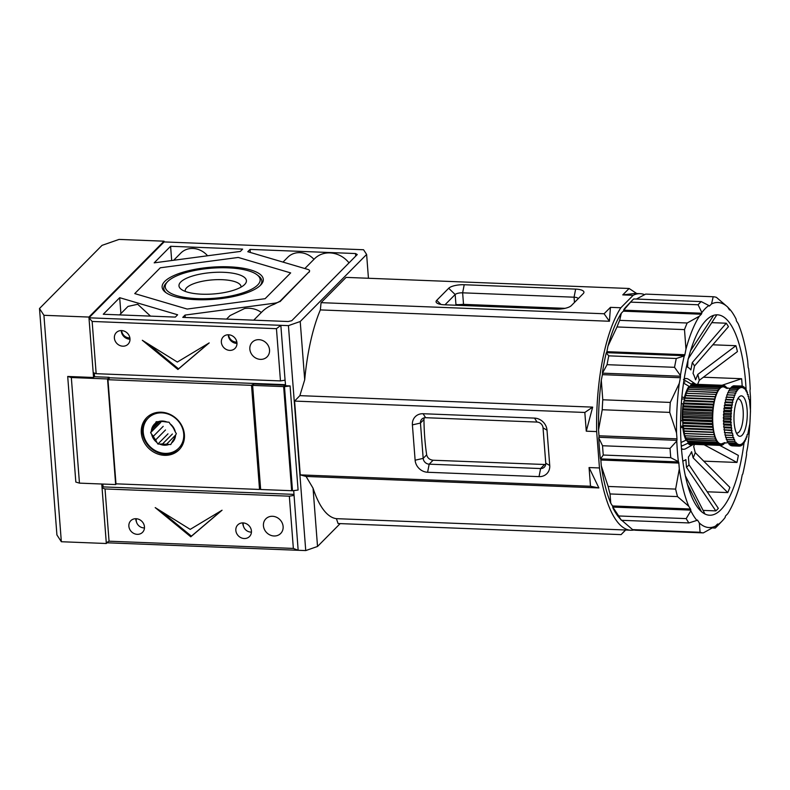 <?xml version="1.0" encoding="UTF-8"?>
<svg xmlns="http://www.w3.org/2000/svg" width="790" height="790" viewBox="0 0 790 790"><rect width="100%" height="100%" fill="white"/><g stroke="black" fill="none" stroke-linecap="round" stroke-linejoin="round"><path stroke-width="1.19" d="M292.498 490.748L291.658 490.709L283.65 386.606L285.042 385.204L254.025 383.989L285.042 385.204L283.65 386.606L252.632 385.392L260.651 489.494L291.658 490.709L283.65 386.606L284.489 386.636L292.498 490.748L284.489 386.636M285.565 384.691L109.859 377.808L107.963 379.714L251.526 385.342L254.025 383.989L252.632 385.392M143.642 527.888A7.475 6.656 44.7 0 1 136.334 518.734M250.618 532.085A7.475 6.656 44.7 0 1 243.31 522.921M129.886 337.893A7.475 6.656 44.7 0 1 129.214 337.903A7.475 6.656 44.7 0 1 121.621 330.576A8.255 7.357 -135.3 0 0 116.318 332.57A8.255 7.357 -135.3 0 0 115.192 341.033A8.255 7.357 -135.3 0 0 122.786 346.188A8.255 7.357 -135.3 0 0 128.059 344.193A8.255 7.357 -135.3 0 0 129.185 335.73A8.255 7.357 -135.3 0 0 121.591 330.576M236.862 342.09A7.475 6.656 44.7 0 1 236.19 342.09A7.475 6.656 44.7 0 1 228.587 334.772M179.587 449.263A22.811 20.303 44.7 0 1 165.594 454.24A22.811 20.303 44.7 0 1 144.777 440.385A22.811 20.303 44.7 0 1 147.197 417.179M165.041 453.381A21.419 19.069 44.7 0 1 143.257 432.337A21.419 19.069 44.7 0 1 161.93 412.874A21.419 19.069 44.7 0 1 183.714 433.917A21.419 19.069 44.7 0 1 165.041 453.381M150.623 432.624L151.631 434.214A12.778 11.376 -135.3 0 0 156.894 442.44L157.911 444.029L159.698 444.099A12.778 11.376 -135.3 0 0 168.991 444.464L170.778 444.533L171.549 443.022A12.778 11.376 -135.3 0 0 175.578 435.152L176.348 433.631L175.341 432.041A12.778 11.376 -135.3 0 0 170.077 423.815L169.06 422.225L164.922 421.801A11.998 10.675 44.7 0 0 162.868 421.534A11.998 10.675 44.7 0 0 160.834 421.643L156.193 421.722L155.423 423.243A12.778 11.376 -135.3 0 0 151.394 431.103L150.623 432.624L160.706 422.443M167.273 422.156A12.778 11.376 -135.3 0 0 162.552 421.04A12.778 11.376 -135.3 0 0 157.98 421.791M175.647 435.014L166.641 444.108A11.998 10.675 44.7 0 1 164.606 444.217A11.998 10.675 44.7 0 1 162.552 443.95L172.388 434.016M159.679 421.682L152.776 428.644L151.394 431.103M152.776 428.644A11.998 10.675 44.7 0 1 154.544 425.188L157.911 421.791M151.631 434.214L153.359 436.258L163.194 426.333M175.341 432.041L174.116 429.484A11.998 10.675 44.7 0 0 171.805 425.859L170.077 423.815M171.549 443.022L172.931 440.563A11.998 10.675 44.7 0 0 174.699 437.097L175.578 435.152M159.698 444.099L162.552 443.95M166.641 444.108L168.991 444.464M153.359 436.258A11.998 10.675 -135.3 0 0 155.679 439.882L156.894 442.44M155.423 423.243L154.544 425.188M165.505 429.957L155.679 439.882M157.911 444.029L167.994 433.848M164.794 281.368A50.738 16.116 -4.4 0 0 165.456 292.29A50.738 16.116 -4.4 0 0 213.685 299.331A50.738 16.116 -4.4 0 0 260.621 285.131A50.738 16.116 -4.4 0 0 260.779 284.963A50.738 16.116 -4.4 0 0 228.725 266.813A50.738 16.116 -4.4 0 0 164.794 281.368M166.394 282.909A49.158 15.612 -4.4 0 0 166.236 283.077A49.158 15.612 -4.4 0 0 166.295 292.893M197.451 298.65A47.588 15.109 175.6 0 1 167.608 281.645A47.588 15.109 175.6 0 1 227.955 267.84A47.588 15.109 175.6 0 1 257.026 274.762A47.588 15.109 175.6 0 1 246.905 291.392A47.588 15.109 175.6 0 1 197.451 298.65M201.865 294.196A33.822 10.744 -4.4 0 0 244.752 284.39A33.822 10.744 -4.4 0 0 223.55 272.303A33.822 10.744 -4.4 0 0 188.395 277.458A33.822 10.744 -4.4 0 0 181.206 289.278A33.822 10.744 -4.4 0 0 201.865 294.196M241.029 287.135A27.996 8.888 -4.4 0 0 241.049 286.701A27.996 8.888 -4.4 0 0 222.099 279.69A27.996 8.888 -4.4 0 0 185.225 290.997A27.996 8.888 -4.4 0 0 185.304 291.421M134.744 293.594L160.291 267.79L238.254 257.451L290.661 272.906L265.114 298.699L187.161 309.048L134.744 293.594L187.161 309.048L265.114 298.699L290.661 272.906L238.254 257.451L160.291 267.79L134.744 293.594M260.038 285.684A49.158 15.612 -4.4 0 0 258.606 275.967L257.026 274.762M686.727 393.272L686.846 391.099L717.251 392.571A28.509 9.312 -87.8 0 1 718.12 390.912A28.509 9.312 -87.8 0 1 719.028 389.51A28.509 9.312 -87.8 0 1 719.976 388.404A28.509 9.312 -87.8 0 1 720.944 387.584A28.509 9.312 -87.8 0 1 721.922 387.07A28.509 9.312 -87.8 0 1 722.899 386.863A28.509 9.312 -87.8 0 1 723.867 386.972A28.509 9.312 -87.8 0 1 724.815 387.396A28.509 9.312 -87.8 0 1 724.983 387.505L730.394 388.532M737.692 398.96A17.104 5.589 -87.8 0 1 738.314 398.871A17.104 5.589 -87.8 0 1 743.262 413.269A17.104 5.589 -87.8 0 1 738.887 432.14A17.104 5.589 -87.8 0 1 736.981 433.058A17.104 5.589 -87.8 0 1 736.359 432.93M742.096 435.231A20.254 6.616 -87.8 0 1 737.593 434.984A20.254 6.616 -87.8 0 1 734.009 415.826A20.254 6.616 -87.8 0 1 739.075 397.005A20.254 6.616 -87.8 0 1 739.144 396.935A20.254 6.616 -87.8 0 1 747.113 409.526A20.254 6.616 -87.8 0 1 742.096 435.231M687.952 442.41L717.695 443.605L687.952 442.41L687.843 441.235M687.053 441.175L716.787 442.37L687.053 441.175L686.964 439.714M686.204 439.635L715.938 440.85L686.194 439.21L685.996 440.208L681.019 442.509M680.575 421.09L682.876 420.24L682.817 425.445L683.459 426.185L682.748 427.38L680.545 427.666M681.898 396.955L684.407 397.617L684.673 400.332L683.972 400.925L683.508 404.282L681.365 403.305M689.631 386.31L719.374 387.446L689.65 386.28L689.423 387.633M690.638 385.283L720.381 386.428L690.667 385.263L690.44 386.31M686.994 440.158L686.016 440.119M683.449 426.274L680.545 426.156M681.721 398.95L684.604 399.069M681.266 446.301L687.912 443.239L688.07 442.44M683.557 383.081L688.999 386.3L689.097 387.613M683.449 379.476L691.201 384.068L691.299 385.293M693.423 444.336A30.869 10.082 -87.8 0 1 693.146 444.503A30.869 10.082 -87.8 0 1 687.912 443.239M681.444 448.601A35.392 11.564 92.2 0 0 683.518 449.263A35.392 11.564 92.2 0 0 685.839 448.651L693.146 444.503M685.996 440.208A30.869 10.082 -87.8 0 1 682.748 427.38M682.244 420.873A30.869 10.082 -87.8 0 1 683.202 403.789M684.407 397.617A30.869 10.082 -87.8 0 1 688.999 386.3M691.201 384.068A30.869 10.082 -87.8 0 1 695.516 384.039A30.869 10.082 -87.8 0 1 695.783 384.226M695.516 384.039L688.554 379.328A35.392 11.564 92.2 0 0 686.293 378.529A35.392 11.564 92.2 0 0 684.18 379.032M690.904 444.237L720.648 445.402L690.855 444M689.887 443.95L719.631 445.125L689.887 443.95L689.788 443.397M688.9 443.338L718.643 444.523L688.9 443.338L688.781 442.469M683.37 426.748L684.742 435.813L714.456 436.979L684.723 435.754M686.164 437.907L686.194 439.21M685.424 437.828L715.157 439.043L685.424 437.828L685.453 435.843M683.508 404.282L682.54 413.131L682.876 420.24M685.996 393.301L715.73 394.407L686.016 393.242L685.967 395.464L685.256 395.612L685.286 397.805L684.713 398.101M687.715 389.263L717.448 390.379L687.735 389.213L687.557 391.129M688.653 387.643L718.387 388.769L688.673 387.604L688.465 389.243M691.665 384.582L721.408 385.727L691.694 384.562L691.497 385.293M692.702 384.197L722.445 385.362L692.583 384.602M722.445 385.362L722.899 386.863L723.443 385.313L693.699 384.226M738.541 389.124L738.946 387.159L739.509 388.315L739.954 386.478L740.487 387.801L741.01 386.083L741.474 387.594L742.017 386.034L742.442 387.702L743.035 386.31L743.39 388.127L744.052 386.932L744.308 388.848L745 387.86L746.027 391.188L746.728 390.596L747.498 394.615L748.229 394.526L748.12 396.689L748.831 396.768L748.673 398.98L749.364 399.286L750.49 410.958L749.898 423.45L747.715 434.609L746.985 434.816L746.955 436.979L746.234 436.959L746.106 439.171L745.414 438.875L745.217 441.057L744.545 440.534L744.279 442.676L743.637 441.926L743.321 443.96L742.689 443.042L742.314 444.987L741.721 443.862L741.287 445.698L740.744 444.375L740.22 446.083L739.766 444.572L739.223 446.133L738.798 444.464L738.206 445.856L737.84 444.049L737.188 445.234L736.922 443.318L736.26 444.336L736.043 442.291L735.362 443.101L734.443 439.398L733.712 439.724L733.742 437.551L733.031 437.7L732.567 433.197L731.876 432.89L730.75 421.297L731.333 408.795L732.853 400.076L733.564 399.701L733.545 397.498L734.256 397.35L734.275 395.188L735.006 395.217L735.105 393.045L735.826 393.301L735.994 391.149L736.685 391.633L736.961 389.5L737.603 390.24L737.939 388.176L738.541 389.124M741.287 445.698L740.368 445.678M743.035 386.31L742.096 386.28M738.946 387.159L731.52 386.863L738.927 387.179M731.5 386.893L731.293 387.91M739.954 386.478L732.528 386.182L732.35 386.903M737.919 388.206L730.483 387.91L737.939 388.176M739.983 386.458L732.528 386.182M730.483 387.91L730.286 389.233M740.99 386.093L733.436 386.201M736.932 389.529L729.506 389.243L736.961 389.5M741.01 386.083L733.555 385.797M729.506 389.243L729.318 390.843M742.017 386.034L734.562 385.836M735.994 391.149L728.587 390.813L736.023 391.109M728.568 390.862L728.419 392.729M726.701 388.315L727.333 388.483M735.105 393.045L727.699 392.699L735.135 392.995M727.679 392.758L727.58 394.872M725.595 387.08L726.405 387.11L726.533 388.265M744.022 386.912L743.163 386.883M734.275 395.188L726.869 394.842L734.305 395.128M725.832 387.979L726.405 387.11M726.849 394.901L726.82 397.064L734.256 397.35M724.588 386.152L725.447 386.192L725.714 387.92M744.97 387.841L744.17 387.801M726.82 397.064L733.545 397.498M725.447 386.192L724.815 387.396L724.489 385.599L723.531 385.55M726.109 397.212L733.525 397.568M726.089 397.271L726.138 399.414L733.564 399.701M745.879 389.065L745.108 389.036M726.138 399.414L732.853 400.076M723.443 385.313L723.867 386.972L724.46 385.589M725.427 399.779L732.844 400.145M725.408 399.849L725.536 401.932L732.962 402.228M746.728 390.596L745.987 390.566M725.536 401.932L724.835 402.535L732.261 402.821M724.835 402.535L732.241 402.89M724.815 402.604L725.013 404.618L732.439 404.905M747.508 392.403L746.787 392.373M725.013 404.618L724.321 405.428L731.757 405.714M721.408 385.727L721.922 387.07L722.415 385.362M724.321 405.428L731.738 405.793M724.312 405.497L724.578 407.413L732.004 407.709M748.209 394.467L747.498 394.437M724.578 407.413L723.917 408.43L731.343 408.716M720.381 386.428L720.944 387.584L721.379 385.747M723.917 408.43L731.333 408.795M723.907 408.509L724.242 410.306L731.668 410.603M724.242 410.306L723.61 411.521L731.036 411.807M719.374 387.446L719.976 388.404L720.352 386.448M723.61 411.521L731.027 411.886M723.601 411.6L723.995 413.259L731.422 413.555M723.995 413.259L723.403 414.651L730.829 414.947M718.387 388.769L719.028 389.51L719.344 387.475M723.403 414.651L730.829 415.026M723.403 414.73L723.857 416.241L731.283 416.537M723.857 416.241L723.304 417.801L730.74 418.088M717.448 390.379L718.12 390.912L718.367 388.808M724.845 442.617L723.936 443.239M723.304 417.801L730.74 418.167M723.304 417.88L723.818 419.214L731.244 419.51M724.726 443.269L724.381 442.726M723.818 419.214L723.324 420.922L730.75 421.218M715.73 394.407L716.431 394.487A28.509 9.312 -87.8 0 1 717.251 392.571L717.429 390.428M724.025 442.825L723.719 444.286L722.889 444.247M723.324 420.922L730.75 421.297M723.324 421.001L723.887 422.156L731.313 422.443M723.719 444.286L723.166 443.16M723.887 422.156L723.443 423.993L730.869 424.279M686.826 391.149L716.56 392.265M685.967 395.464L715.681 396.629A28.509 9.312 -87.8 0 1 716.431 394.487L716.54 392.314M723.146 443.17L722.712 444.968L721.793 444.948M723.443 423.993L730.878 424.358M723.443 424.072L724.055 425.02L731.481 425.316M727.896 442.667L722.801 443.358A28.509 9.312 -87.8 0 1 722.179 443.644L721.675 445.353L720.678 445.313M722.682 444.977L722.179 443.644A28.509 9.312 -87.8 0 1 721.191 443.842L720.243 443.812M724.055 425.02L723.67 426.965L731.096 427.262M685.256 395.612L714.97 396.778L715.681 396.629L715.71 394.467M723.67 426.965L731.106 427.341M723.68 427.044L724.321 427.795L731.747 428.081M721.655 445.353L721.191 443.842L720.648 445.402L720.223 443.733L719.631 445.125M724.321 427.795L724.005 429.829L731.431 430.115M685.236 395.672L714.97 396.778M685.286 397.805L714.999 398.97A28.509 9.312 -87.8 0 1 715.681 396.629M684.575 398.18L714.288 399.345L714.999 398.97L714.95 396.837M724.005 429.829L731.441 430.185M724.015 429.898L732.113 430.718M721.191 443.842A28.509 9.312 -87.8 0 1 720.223 443.733A28.509 9.312 -87.8 0 1 719.275 443.318L718.643 444.523M724.677 430.422L724.44 432.525L731.866 432.821M684.555 398.249L714.288 399.345M684.673 400.332L714.387 401.498A28.509 9.312 -87.8 0 1 714.999 398.97M683.972 400.925L713.686 402.09L714.387 401.498L714.269 399.414M724.44 432.525L731.876 432.89M724.45 432.594L732.567 433.197M719.601 445.116L719.275 443.318A28.509 9.312 -87.8 0 1 718.357 442.588L717.695 443.605M725.141 432.9L724.963 435.043L732.389 435.339M683.962 401.004L713.686 402.09M684.15 403.009L713.864 404.174A28.509 9.312 -87.8 0 1 714.387 401.498M683.469 403.818L713.182 404.984L713.864 404.174L713.676 402.169M724.963 435.043L732.409 435.399M724.983 435.112L733.11 435.478M718.614 444.503L718.357 442.588A28.509 9.312 -87.8 0 1 717.468 441.561L716.787 442.37L716.639 440.257L715.938 440.85M725.684 435.191L725.585 437.354L733.011 437.65M683.459 403.897L713.182 404.984M683.715 405.813L713.429 406.978A28.509 9.312 -87.8 0 1 713.864 404.174M683.054 406.83L712.768 407.996L713.429 406.978L713.173 405.063M725.585 437.354L733.031 437.7M717.666 443.575L717.468 441.561A28.509 9.312 -87.8 0 1 716.639 440.257A28.509 9.312 -87.8 0 1 715.868 438.667L715.157 439.043M726.306 437.443L726.287 439.428L733.712 439.724M683.044 406.909L712.768 407.996M683.38 408.707L713.094 409.872A28.509 9.312 -87.8 0 1 713.429 406.978M682.748 409.911L712.462 411.077L713.094 409.872L712.758 408.075M726.287 439.428L733.732 439.773M727.027 439.507L727.067 441.245L734.493 441.531M682.748 410L712.462 411.077M683.143 411.659L712.856 412.824A28.509 9.312 -87.8 0 1 713.094 409.872M682.55 413.051L712.264 414.217L712.856 412.824L712.462 411.165M727.067 441.245L734.512 441.571M715.918 440.8L715.868 438.667A28.509 9.312 -87.8 0 1 715.167 436.831L714.456 436.979M727.827 441.314L727.906 442.775L735.332 443.062M682.54 413.131L712.264 414.217M683.004 414.641L712.718 415.807A28.509 9.312 -87.8 0 1 712.856 412.824M682.451 416.192L712.165 417.357L712.718 415.807L712.254 414.296M727.906 442.775L735.362 443.101M715.138 438.993L715.167 436.831A28.509 9.312 -87.8 0 1 714.545 434.757L684.831 433.591M728.696 442.844L728.814 444.01L736.24 444.306M682.451 416.281L712.165 417.357M682.965 417.614L712.679 418.779A28.509 9.312 -87.8 0 1 712.718 415.807M682.461 419.322L712.175 420.487L712.679 418.779L712.165 417.446M728.814 444.01L736.26 444.336M714.437 436.919L714.545 434.757L684.12 433.513M729.644 444.069L729.763 444.948L737.188 445.234M682.471 419.401L712.175 420.487M683.024 420.557L712.738 421.722A28.509 9.312 -87.8 0 1 712.679 418.779M682.59 422.393L712.304 423.559L712.738 421.722L712.185 420.566M746.935 437.038L746.224 437.008M729.763 444.948L737.218 445.254M713.834 434.678L684.11 433.443M714.545 434.757A28.509 9.312 -87.8 0 1 713.992 432.466L684.278 431.3M713.824 434.609L713.992 432.466L713.301 432.16L683.587 430.994M730.641 444.997L730.75 445.55L738.176 445.846M682.59 422.462L712.304 423.559M683.192 423.42L712.906 424.586A28.509 9.312 -87.8 0 1 712.738 421.722M682.817 425.366L712.531 426.531L712.906 424.586L712.304 423.628M746.106 439.171L745.395 439.151M730.75 445.55L738.206 445.856M713.301 432.16L683.577 430.925M713.992 432.466A28.509 9.312 -87.8 0 1 713.538 429.987L683.824 428.822M713.291 432.091L713.538 429.987L712.866 429.464L683.153 428.299M731.708 445.6L739.193 446.133M682.817 425.445L712.531 426.531M683.459 426.185L713.173 427.351A28.509 9.312 -87.8 0 1 712.906 424.586M712.866 429.464L713.173 427.351L712.531 426.61M745.217 441.057L744.486 441.037M731.767 445.837L739.223 446.133M712.856 429.385L683.143 428.219M713.173 427.351A28.509 9.312 92.2 0 0 713.538 429.987M739.252 446.044L740.22 446.083M744.279 442.676L743.528 442.647M743.291 444L742.511 443.96M741.455 444.977L742.284 445.007M750.065 420.616A112.615 36.784 -87.8 0 1 747.705 446.745L746.619 452.324A1.965 0.642 -87.8 0 0 746.53 453.825L746.59 454.517A112.615 36.784 -87.8 0 1 742.768 474.089L742.531 474.316A1.975 0.642 -87.8 0 0 742.126 475.313L741.04 480.903A112.615 36.784 -87.8 0 1 727.679 513.806L725.684 515.821A1.965 0.642 -87.8 0 0 725.279 516.818L725.151 517.46A112.615 36.784 -87.8 0 1 722.06 521.124L717.231 526.15A118.184 38.592 -87.8 0 1 716.846 526.545A118.184 38.592 -87.8 0 1 715.266 528.046L712.6 527.937M698.083 304.772L701.856 312.573A112.615 36.784 -87.8 0 1 705.312 308.544A112.615 36.784 -87.8 0 1 708.847 305.523L701.234 301.592L633.738 298.946A118.184 38.592 -87.8 0 0 631.773 300.832A118.184 38.592 -87.8 0 0 630.588 302.126L698.083 304.772A118.184 38.592 -87.8 0 1 699.654 303.084A118.184 38.592 -87.8 0 1 701.234 301.592M703.11 510.389L715.819 510.893L686.471 467.305L685.878 459.592A47.193 15.415 92.2 0 1 682.767 460.965M686.471 467.305A55.33 18.071 92.2 0 0 687.744 466.169A55.33 18.071 92.2 0 0 688.989 464.767L718.337 508.345A100.291 32.755 -87.8 0 1 717.083 509.688A100.291 32.755 -87.8 0 1 715.819 510.893M746.145 390.576A100.291 32.755 92.2 0 0 717.438 314.815A100.291 32.755 92.2 0 0 706.211 320.207A100.291 32.755 92.2 0 0 680.585 430.846A100.291 32.755 92.2 0 0 709.578 515.228A100.291 32.755 92.2 0 0 720.796 509.836A100.291 32.755 92.2 0 0 744.042 442.667M682.471 445.688A31.857 10.408 -87.8 0 1 681.207 445.392M612.833 507.763A112.615 36.784 92.2 0 0 618.669 517.065L621.434 520.294A118.184 38.592 -87.8 0 1 618.698 515.969L612.783 507.071A1.975 0.642 92.2 0 0 612.497 505.946L610.769 503.21L610.028 493.947A118.184 38.592 -87.8 0 1 608.132 486.452L601.308 465.883A112.615 36.784 92.2 0 0 610.769 503.21M601.308 465.883L600.854 460.007A1.965 0.642 92.2 0 0 600.568 458.872L603.264 455.04A118.184 38.592 -87.8 0 1 602.553 445.748L598.781 437.937A112.615 36.784 92.2 0 0 600.37 458.556M598.781 437.937L598.909 437.285A1.975 0.642 92.2 0 0 598.998 435.784L598.543 429.898L602.227 409.743A118.184 38.592 -87.8 0 1 602.78 399.779L601.299 380.247A112.615 36.784 92.2 0 0 598.543 429.898M601.299 380.247L602.395 374.657A1.965 0.642 92.2 0 0 602.474 373.156L607.056 364.674A118.184 38.592 -87.8 0 1 608.784 355.846L606.246 352.903A112.615 36.784 92.2 0 0 602.424 372.475M606.246 352.903L606.473 352.666A1.975 0.642 92.2 0 0 606.878 351.668L607.974 346.089L617 326.961A118.184 38.592 -87.8 0 1 619.676 320.355L621.325 313.176A112.615 36.784 92.2 0 0 607.974 346.089M621.325 313.176L623.32 311.171A1.965 0.642 92.2 0 0 623.725 310.174L630.588 302.126M631.773 300.832L626.944 305.868A112.615 36.784 92.2 0 0 623.853 309.522M722.06 521.124A112.615 36.784 -87.8 0 1 718.159 524.52L717.962 524.205A1.975 0.642 -87.8 0 0 717.695 524.007A1.975 0.642 -87.8 0 0 717.468 524.116L715.483 526.12A112.615 36.784 -87.8 0 1 699.348 523L700.088 532.263A118.184 38.592 -87.8 0 0 703.327 532.894L635.832 530.248A118.184 38.592 -87.8 0 1 632.593 529.616L621.345 519.938M636.414 299.045L645.687 294.097L713.182 296.744A118.184 38.592 -87.8 0 1 716.421 297.366L727.659 307.043L729.387 309.779A1.965 0.642 -87.8 0 0 729.654 309.976A1.965 0.642 -87.8 0 0 729.881 309.868L730.108 309.641A112.615 36.784 -87.8 0 1 730.345 309.917A112.615 36.784 -87.8 0 1 736.171 319.229L736.231 319.911A1.975 0.642 -87.8 0 0 736.517 321.046L738.245 323.772A112.615 36.784 -87.8 0 1 747.696 361.099L748.15 366.975A1.965 0.642 -87.8 0 0 748.436 368.11L748.634 368.426A112.615 36.784 -87.8 0 1 750.224 389.045L750.095 389.697A1.975 0.642 -87.8 0 0 750.016 391.198L750.47 397.084A112.615 36.784 -87.8 0 1 750.431 410.77M718.159 524.52L715.266 528.046M700.088 532.263L632.593 529.616M699.348 523L697.619 520.264A1.965 0.642 -87.8 0 0 697.353 520.067A1.965 0.642 -87.8 0 0 697.126 520.176L696.899 520.403A112.615 36.784 -87.8 0 1 690.835 510.814L686.194 518.615L618.698 515.969M703.327 532.894L715.483 526.12M690.835 510.814L690.776 510.133A1.975 0.642 -87.8 0 0 690.49 508.997L688.762 506.271A112.615 36.784 -87.8 0 1 679.311 468.944L675.628 489.099L608.132 486.452M621.434 520.294L688.929 522.94A118.184 38.592 -87.8 0 1 686.194 518.615M688.929 522.94L696.899 520.403M679.311 468.944L678.857 463.068A1.965 0.642 -87.8 0 0 678.571 461.933L678.373 461.617A112.615 36.784 -87.8 0 1 676.783 440.998L670.048 448.394L602.553 445.748M610.028 493.947L677.524 496.594A118.184 38.592 -87.8 0 1 675.628 489.099M677.524 496.594L688.762 506.271M676.783 440.998L676.912 440.346A1.975 0.642 -87.8 0 0 676.99 438.845L676.546 432.959A112.615 36.784 -87.8 0 1 679.301 383.298L670.275 402.426L602.78 399.779M603.264 455.04L670.759 457.687A118.184 38.592 -87.8 0 1 670.048 448.394M670.759 457.687L678.373 461.617M679.301 383.298L680.388 377.719A1.965 0.642 -87.8 0 0 680.476 376.218L680.427 375.526A112.615 36.784 -87.8 0 1 684.249 355.954L676.28 358.492L608.784 355.846M602.227 409.743L669.723 412.39A118.184 38.592 -87.8 0 1 670.275 402.426M669.723 412.39L676.546 432.959M684.249 355.954L684.476 355.727A1.975 0.642 -87.8 0 0 684.881 354.73L685.967 349.141A112.615 36.784 -87.8 0 1 699.328 316.237L687.172 323.001L619.676 320.355M607.056 364.674L674.551 367.32A118.184 38.592 -87.8 0 1 676.28 358.492M674.551 367.32L680.427 375.526M699.328 316.237L701.323 314.223A1.965 0.642 -87.8 0 0 701.727 313.225L701.856 312.573M617 326.961L684.495 329.608A118.184 38.592 -87.8 0 1 687.172 323.001M684.495 329.608L685.967 349.141M708.847 305.523L709.045 305.839A1.975 0.642 -87.8 0 0 709.311 306.036A1.975 0.642 -87.8 0 0 709.538 305.928L711.533 303.923A112.615 36.784 -87.8 0 1 727.659 307.043M713.182 296.744L711.533 303.923M727.304 306.678L730.345 309.917M750.421 411.175A112.615 36.784 -87.8 0 1 750.352 413.624M750.322 414.572A112.615 36.784 -87.8 0 1 750.253 416.626M750.204 417.693A112.615 36.784 -87.8 0 1 750.105 419.855M703.742 461.153L736.971 462.456A100.291 32.755 92.2 0 0 738.344 455.405L719.73 445.363M707.178 491.785L727.758 492.595A100.291 32.755 92.2 0 0 729.871 487.391L695.249 452.631A55.33 18.071 92.2 0 1 693.136 457.825L691.586 451.702A47.193 15.415 92.2 0 1 688.396 457.045L688.989 464.767M688.051 359.055L716.619 315.18A100.291 32.755 92.2 0 0 715.572 314.904M687.981 360.21L687.596 367.192A47.193 15.415 92.2 0 1 690.865 369.918L692.297 362.59A55.33 18.071 92.2 0 1 694.479 366.047L728.439 326.675A100.291 32.755 92.2 0 0 726.257 323.219L711.75 322.646M694.479 366.047L693.047 373.374A47.193 15.415 92.2 0 1 695.585 379.822L697.777 374.43A55.33 18.071 92.2 0 1 699.269 380.326L737.426 351.599A100.291 32.755 92.2 0 0 735.925 345.704L712.807 344.796M742.195 386.152A100.291 32.755 92.2 0 0 741.622 378.716L703.386 377.225M701.481 511.693L687.379 484.24M685.295 475.718L704.976 514.043M736.971 462.456L704.137 444.76M727.758 492.595L693.136 457.825M694.4 444.375A47.193 15.415 92.2 0 1 693.699 446.508L695.249 452.631M690.628 350.681L713.656 315.329M692.297 362.59L726.257 323.219M697.777 374.43L735.925 345.704M699.269 380.326L697.659 384.296M721.843 385.332L741.622 378.716M683.686 382.212A31.857 10.408 -87.8 0 1 684.96 382.024M109.257 378.41L109.178 377.304L94.316 376.721L93.566 377.482L88.915 317.057L164.044 241.187L164.103 241.928L88.974 317.807L93.19 372.653L96.163 373.69L92.144 321.451L88.974 317.807L280.845 325.332L276.451 328.679L280.47 380.918L96.163 373.69M107.045 542.789L106.334 543.5L101.762 484.003M164.044 241.187L119.053 239.419L102.028 245.364L39.5 308.515L56.92 534.949L61.343 541.733L43.924 315.299L39.5 308.515M88.915 317.057L43.924 315.299M93.566 377.482L67.703 376.465L75.83 482.068L79.454 483.134L115.656 484.556L107.539 378.953L71.327 377.531L79.454 483.134M106.334 543.5L61.343 541.733M116.367 483.836L115.656 484.556M67.703 376.465L71.327 377.531M109.178 377.304L107.539 378.953M244.238 538.523A8.255 7.357 -135.3 0 0 249.502 536.529A8.255 7.357 -135.3 0 0 250.637 528.066A8.255 7.357 -135.3 0 0 243.034 522.911A8.255 7.357 -135.3 0 0 237.77 524.906A8.255 7.357 -135.3 0 0 236.635 533.369A8.255 7.357 -135.3 0 0 244.238 538.523M137.263 534.336A8.255 7.357 -135.3 0 0 142.536 532.332A8.255 7.357 -135.3 0 0 143.661 523.869A8.255 7.357 -135.3 0 0 136.068 518.714A8.255 7.357 -135.3 0 0 130.794 520.709A8.255 7.357 -135.3 0 0 129.669 529.182A8.255 7.357 -135.3 0 0 137.263 534.336M274.041 535.985A10.418 9.283 -135.3 0 0 280.687 533.467A10.418 9.283 -135.3 0 0 282.109 522.783A10.418 9.283 -135.3 0 0 272.52 516.285A10.418 9.283 -135.3 0 0 265.875 518.803A10.418 9.283 -135.3 0 0 264.443 529.488A10.418 9.283 -135.3 0 0 274.041 535.985M121.295 330.566A8.255 7.357 -135.3 0 0 129.718 339.187A8.255 7.357 -135.3 0 0 130.014 339.196M229.762 350.385A8.255 7.357 -135.3 0 0 235.025 348.39A8.255 7.357 -135.3 0 0 236.161 339.927A8.255 7.357 -135.3 0 0 228.557 334.772A8.255 7.357 -135.3 0 0 223.294 336.767A8.255 7.357 -135.3 0 0 222.158 345.23A8.255 7.357 -135.3 0 0 229.762 350.385M228.27 334.762A8.255 7.357 -135.3 0 0 236.694 343.383A8.255 7.357 -135.3 0 0 236.98 343.393M260.443 359.371A10.418 9.283 -135.3 0 0 267.099 356.853A10.418 9.283 -135.3 0 0 268.521 346.168A10.418 9.283 -135.3 0 0 258.932 339.67A10.418 9.283 -135.3 0 0 252.286 342.188A10.418 9.283 -135.3 0 0 250.855 352.873A10.418 9.283 -135.3 0 0 260.443 359.371M150.505 316.119L137.707 304.278L128 306.411L119.586 314.904M173.681 260.266L180.811 253.076A19.079 16.975 44.7 0 1 192.977 248.465A19.079 16.975 44.7 0 1 207.563 255.772M304.841 268.541L314.538 258.755A24.184 21.528 44.7 0 1 329.963 252.909A24.184 21.528 44.7 0 1 349.022 262.873M282.998 262.102L287.787 257.264A19.079 16.975 44.7 0 1 299.953 252.652A19.079 16.975 44.7 0 1 313.966 259.327M274.12 303.251L185.048 315.072L182.767 317.382L288.222 321.52L291.737 320.72L357.268 254.538L355.54 253.541L250.075 249.403L247.784 251.714L307.666 269.37A7.87 2.498 175.6 0 1 309.611 270.832A7.87 2.498 175.6 0 1 309.196 271.721L280.016 301.197A7.87 2.498 175.6 0 1 274.12 303.251L274.189 304.269C269.104 306.036 264.818 308.772 261.362 312.485C256.701 309.058 251.141 307.725 244.673 308.475L230.048 315.575L226.552 319.101M164.518 455.326A22.811 20.303 -135.3 0 0 179.063 449.816A22.811 20.303 -135.3 0 0 182.194 426.432A22.811 20.303 -135.3 0 0 161.2 412.202A22.811 20.303 -135.3 0 0 146.644 417.713A22.811 20.303 -135.3 0 0 143.523 441.097A22.811 20.303 -135.3 0 0 164.518 455.326M129.994 338.821A7.87 7.001 44.7 0 1 129.698 338.821A7.87 7.001 44.7 0 1 121.709 331.316M236.97 343.018A7.87 7.001 44.7 0 1 236.664 343.008A7.87 7.001 44.7 0 1 228.685 335.513M455.168 305.207A101.268 33.071 -87.8 0 1 455.968 304.822L463.523 304.357L565.028 308.337M545.692 464.53L433.088 460.234C429.612 459.79 427.479 457.993 426.669 454.852A101.268 33.071 -87.8 0 1 424.753 437.749A101.268 33.071 -87.8 0 1 423.954 419.529L424.171 417.831M463.888 304.871A101.268 33.071 92.2 0 0 462.555 304.328M102.058 487.914L106.275 542.76L109.05 541.199L105.031 488.951L102.058 487.914L103.065 486.897L294.008 494.382M94.306 373.038L94.593 376.731M102.848 484.053L103.065 486.897M177.622 314.776L119.685 297.692L103.273 314.262L175.331 317.096L177.622 314.776M240.358 251.427L242.649 249.107L170.591 246.283L154.178 262.853L240.358 251.427M164.103 241.928L363.558 249.749L366.619 254.449L300.22 321.51L288.429 325.628L280.845 325.332L285.072 380.178L280.47 380.918M340.164 523.602L317.531 546.463L305.74 550.581L106.275 542.76M190.785 536.805L222.059 510.221L190.212 529.369L155.205 507.605L190.785 536.805L191.407 536.163L161.002 511.209M105.031 488.951L289.338 496.179L293.357 548.428L109.05 541.199M293.357 548.428L298.156 550.284L293.712 490.62M293.939 495.439L289.338 496.179M284.894 386.616L290.078 385.925L285.644 385.757L285.072 380.178M107.963 379.714L115.972 483.826L259.535 489.454L260.601 488.971M290.078 385.925L298.087 490.037L292.902 490.728M177.908 369.483L209.192 342.909L177.335 362.047L142.328 340.283L177.908 369.483L178.54 368.841L148.125 343.887M92.144 321.451L276.451 328.679M120.91 313.571L119.685 297.692M170.591 246.283L171.687 260.532M250.075 249.403L250.311 252.454M355.737 256.098L355.54 253.541M185.048 315.072L185.235 317.481M274.189 304.269L280.016 301.197M309.196 271.721L280.045 301.632M309.236 272.155L309.611 270.832M288.429 325.628L305.74 550.581M300.22 321.51L304.703 379.793L299.864 395.642L294.581 401.083L300.259 474.889L306.076 476.449L313.047 488.181L317.531 546.463M366.619 254.449L368.446 278.268M622.767 294.897L633.175 295.302A118.382 38.661 -87.8 0 1 640.147 293.673L634.755 293.465L622.767 294.897L629.117 288.488L346.089 277.389L321.066 302.659L320.345 309.917A118.382 38.661 92.2 0 0 304.703 379.793M313.047 488.181A118.382 38.661 92.2 0 0 336.412 518.665L338.061 523.523L621.088 534.623L625.492 529.991L630.864 530.248A118.382 38.661 -87.8 0 1 599.462 467.957L589.063 467.552L598.879 487.934L306.076 476.449M221.654 510.468L191.407 536.163M242.747 522.901A8.255 7.357 -135.3 0 0 243.429 526.051M135.771 518.714A8.255 7.357 -135.3 0 0 136.453 521.864M251.526 385.342L259.535 489.454M208.787 343.146L178.54 368.841M336.412 518.665L625.492 529.991M633.975 529.991A118.382 38.661 -87.8 0 1 630.864 530.248M598.879 487.934L590.505 486.265L300.259 474.889M599.462 467.957L596.667 431.587L586.269 431.182L584.827 412.459L294.581 401.083M590.505 486.265L589.063 467.552M415.125 460.205L412.4 424.882A12.275 10.922 44.7 0 1 423.094 413.733L534.524 418.108A12.275 10.922 44.7 0 1 547.006 430.165L549.731 465.488A12.275 10.922 44.7 0 1 539.027 476.627L427.597 472.262A12.275 10.922 44.7 0 1 415.125 460.205L423.183 458.378L420.458 423.055L412.4 424.882M584.827 412.459L592.668 407.126L299.864 395.642M596.667 431.587A118.382 38.661 -87.8 0 1 620.841 307.754L610.443 307.35L609.426 321.254L320.345 309.917M592.668 407.126L586.269 431.182M640.147 293.673A118.382 38.661 -87.8 0 1 644.561 294.64M609.426 321.254L604.093 313.758L321.066 302.659M604.093 313.758L610.443 307.35M620.841 307.754L633.175 295.302M436.712 300.348L448.69 288.261A12.275 3.901 175.6 0 1 464.214 284.736L575.643 289.11A12.275 3.901 175.6 0 1 583.336 293.495A12.275 3.901 175.6 0 1 583.296 293.534L571.318 305.631A12.275 3.901 175.6 0 1 555.805 309.147L444.375 304.782A12.275 3.901 175.6 0 1 436.88 302.995A12.275 3.901 175.6 0 1 436.712 300.348L440.948 304.436M629.117 288.488L636.76 293.544M625.621 530.041L621.088 534.623M243.192 523.898A7.87 7.001 44.7 0 1 243.123 522.911M136.216 519.702A7.87 7.001 44.7 0 1 136.147 518.724M252.03 384.839L260.038 488.941M547.006 430.165L543.036 427.864A5.895 5.254 -135.3 0 0 537.032 422.067L425.603 417.703A5.895 5.254 -135.3 0 0 421.84 419.125A5.895 5.254 -135.3 0 0 420.458 423.055L423.954 419.529M426.669 454.852L423.183 458.378A5.895 5.254 -135.3 0 0 429.177 464.174L540.607 468.549A5.895 5.254 -135.3 0 0 544.369 467.117A5.895 5.254 -135.3 0 0 545.752 463.187L549.731 465.488M543.036 427.864L545.752 463.187M578.033 298.847A5.895 1.876 -4.4 0 0 578.053 298.65A5.895 1.876 -4.4 0 0 574.063 297.198L462.634 292.823A5.895 1.876 -4.4 0 0 455.168 294.522L448.69 288.261M444.987 304.802L455.168 294.522L455.968 304.822M717.399 524.185L717.962 524.205M697.057 520.245L697.619 520.264M612.783 507.071L690.776 510.133M600.854 460.007L678.857 463.068M690.49 508.997L612.497 505.946M598.909 437.285L676.912 440.346M678.571 461.933L600.568 458.872M602.395 374.657L680.388 377.719M676.99 438.845L598.998 435.784M606.473 352.666L684.476 355.727M680.476 376.218L602.474 373.156M623.32 311.171L701.323 314.223M684.881 354.73L606.878 351.668M701.727 313.225L623.725 310.174M423.094 413.733L425.603 417.703M433.088 460.234L429.177 464.174L427.597 472.262M544.517 464.599L540.607 468.549L539.027 476.627M537.032 422.067L534.524 418.108M464.214 284.736L462.634 292.823L463.523 304.357M574.468 302.452L574.063 297.198L575.643 289.11M167.608 281.645L166.236 283.077M681.494 449.184L683.518 449.263M684.268 378.45L686.293 378.529M456.808 304.594L562.786 308.752M262.033 311.774L253.728 320.167"/></g></svg>
